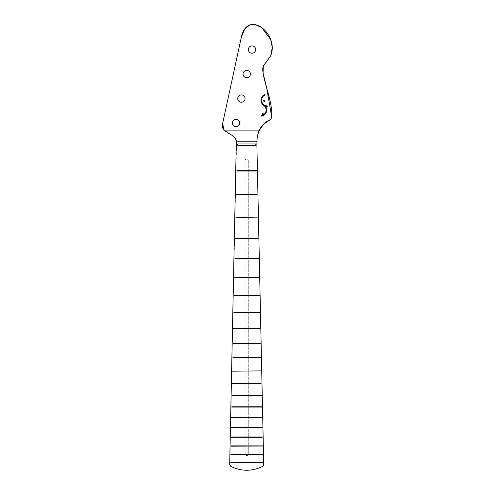 <?xml version="1.0" encoding="UTF-8"?>
<svg xmlns="http://www.w3.org/2000/svg" width="495" height="495" viewBox="0 0 495 495"><rect width="100%" height="100%" fill="white"/><g stroke="black" fill="none" stroke-linecap="round" stroke-linejoin="round"><path stroke-width="0.37" stroke-dasharray="2.48 1.86" d="M263.674 100.856A0.625 0.625 0 0 0 264.299 101.481A0.625 0.625 0 0 0 264.924 100.856A0.625 0.625 0 0 0 264.299 100.225A0.625 0.625 0 0 0 263.674 100.856M266.749 110.02A6.268 6.268 0 0 0 265.475 106.233A6.268 6.268 0 0 0 267.294 106.493L267.164 105.868A5.643 5.643 0 0 1 264.875 95.108L264.745 94.483A6.268 6.268 0 0 0 263.687 105.379A5.643 5.643 0 0 1 263.427 114.828L263.167 113.615A0.316 0.316 0 0 0 262.796 113.374L262.486 113.435L262.851 115.137A5.643 5.643 0 0 1 261.651 115.539L261.781 116.152A6.268 6.268 0 0 0 266.749 110.02M255.327 143.958L238.107 143.958A0.786 0.786 90 0 0 237.322 144.744A0.786 0.786 90 0 0 238.107 145.53L255.327 145.53M261.069 383.538L232.365 383.538L232.365 383.854M260.797 370.885L232.631 371.194M258.39 258.508L235.038 258.508L235.038 258.823M257.505 217.132L235.929 217.441M232.433 123.069A3.657 3.657 0 0 0 236.09 126.726A3.657 3.657 0 0 0 239.747 123.069A3.657 3.657 0 0 0 236.09 119.413A3.657 3.657 0 0 0 232.433 123.069M248.36 49.568A3.657 3.657 0 0 0 252.017 53.225A3.657 3.657 0 0 0 255.674 49.568A3.657 3.657 0 0 0 252.017 45.917A3.657 3.657 0 0 0 248.36 49.568M243.051 74.071A3.657 3.657 0 0 0 246.708 77.727A3.657 3.657 0 0 0 250.365 74.071A3.657 3.657 0 0 0 246.708 70.414A3.657 3.657 0 0 0 243.051 74.071M237.742 98.573A3.657 3.657 0 0 0 241.399 102.224A3.657 3.657 0 0 0 245.056 98.573A3.657 3.657 0 0 0 241.399 94.916A3.657 3.657 0 0 0 237.742 98.573M236.56 143.958L229.692 464.502A2.091 2.091 0 0 0 230.825 466.408A34.749 34.749 0 0 0 262.591 466.408A2.091 2.091 0 0 0 263.724 464.502L256.893 145.53M256.992 140.456L257.029 139.949M257.128 138.866L257.202 138.185M257.468 136.391L257.685 135.253M235.552 138.922L234.067 136.855M234.061 136.849L228.535 133.254M241.312 37.329L222.731 123.045M248.273 454.057A1.565 1.565 0 0 1 246.708 455.629A1.565 1.565 0 0 1 245.143 454.057L245.143 160.547A1.565 1.565 0 0 1 246.708 158.982A1.565 1.565 0 0 1 248.273 160.547L248.273 454.057A1.565 1.565 0 0 1 246.708 455.629A1.565 1.565 0 0 1 245.143 454.057L245.143 160.547A1.565 1.565 0 0 1 246.708 158.982A1.565 1.565 0 0 1 248.273 160.547L248.273 454.057M236.919 170.682L236.919 170.998M236.412 194.578L236.412 194.894L257.177 194.733M235.472 238.417L235.472 238.732M234.636 277.472L234.636 277.788M234.253 295.373L234.253 295.688M233.888 312.265L233.888 312.58M233.547 328.216L233.547 328.525M233.225 343.264L233.225 343.579L260.364 343.425M232.922 357.47L232.922 357.786L260.667 357.631M232.106 395.486L232.106 395.802M231.864 406.76L231.864 407.076M231.635 417.403L231.635 417.718M231.419 427.451L231.419 427.767L262.164 427.606M231.221 436.93L231.221 437.246M231.029 445.884L231.029 446.199M230.843 454.33L230.843 454.645M230.676 462.305L262.913 462.46"/><path stroke-width="0.74" d="M263.674 100.856A0.625 0.625 0 0 0 264.299 101.481A0.625 0.625 0 0 0 264.924 100.856A0.625 0.625 0 0 0 264.299 100.225A0.625 0.625 0 0 0 263.674 100.856M266.749 110.02A6.268 6.268 0 0 0 265.475 106.233A6.268 6.268 0 0 0 267.294 106.493L267.164 105.868A5.643 5.643 0 0 1 264.875 95.108L264.745 94.483A6.268 6.268 0 0 0 263.687 105.379A5.643 5.643 0 0 1 263.427 114.828L263.167 113.615A0.316 0.316 0 0 0 262.796 113.374L262.486 113.435L262.851 115.137A5.643 5.643 0 0 1 261.651 115.539L261.781 116.152A6.268 6.268 0 0 0 266.749 110.02M255.327 143.958L256.107 144.744A0.786 0.786 90 0 0 255.327 143.958L238.107 143.958C237.093 144.484 237.093 145.004 238.107 145.53L255.327 145.53A0.786 0.786 90 0 0 256.107 144.744L255.327 145.53M262.758 462.305L230.676 462.305L262.758 462.305M262.585 454.33L230.843 454.33L262.585 454.33M262.406 445.884L231.029 445.884L262.406 445.884M262.214 436.93L231.221 436.93L262.214 436.93M262.01 427.451L231.419 427.451L262.01 427.451M261.793 417.403L231.635 417.403L261.793 417.403M261.564 406.76L231.864 406.76L261.564 406.76M261.323 395.486L232.106 395.486L261.323 395.486M261.069 383.538L232.365 383.538L232.365 383.854L261.069 383.854L232.365 383.854M260.797 370.885L232.631 371.194M260.512 357.47L232.922 357.47L260.512 357.47M260.203 343.264L233.225 343.264L260.203 343.264M259.881 328.216L233.547 328.216L259.881 328.216M259.541 312.265L233.888 312.265L259.541 312.265M259.182 295.373L234.253 295.373L259.182 295.373M258.798 277.472L234.636 277.472L258.798 277.472M258.39 258.508L235.038 258.508L235.038 258.823L258.39 258.823L235.038 258.823M257.957 238.417L235.472 238.417L257.957 238.417M257.505 217.132L235.929 217.441M257.023 194.578L236.412 194.578L257.023 194.578M256.509 170.682L236.919 170.682L256.509 170.682M239.747 123.069A3.657 3.657 0 0 1 236.09 126.726A3.657 3.657 0 0 1 232.433 123.069A3.657 3.657 0 0 1 236.09 119.413A3.657 3.657 0 0 1 239.747 123.069M255.674 49.568A3.657 3.657 0 0 1 252.017 53.225A3.657 3.657 0 0 1 248.36 49.568A3.657 3.657 0 0 1 252.017 45.917A3.657 3.657 0 0 1 255.674 49.568M250.365 74.071A3.657 3.657 0 0 1 246.708 77.727A3.657 3.657 0 0 1 243.051 74.071A3.657 3.657 0 0 1 246.708 70.414A3.657 3.657 0 0 1 250.365 74.071M245.056 98.573A3.657 3.657 0 0 1 241.399 102.224A3.657 3.657 0 0 1 237.742 98.573A3.657 3.657 0 0 1 241.399 94.916A3.657 3.657 0 0 1 245.056 98.573M256.893 145.53L263.724 464.502L262.591 466.408C252.017 471.512 241.43 471.512 230.825 466.408L229.692 464.502L236.332 141.186L256.948 141.193L256.893 145.53L256.992 140.456M228.535 133.254L223.709 129.777L222.731 123.045L241.312 37.329C247.556 8.514 279.465 33.988 270.784 55.626L265.939 62.655C263.099 65.816 261.224 66.738 264.454 79.633C268.408 95.083 272.312 105.002 271.792 117.488L270.53 119.487C264.998 122.104 261.162 125.909 259.009 130.903L263.501 124.307L270.53 119.487L271.792 117.488L266.687 87.974L263.068 72.988L263.303 66.163L270.784 55.626L272.269 47.446L270.722 39.588L261.645 27.559L255.667 24.75L249.771 24.991L244.728 28.957L241.312 37.329M222.731 123.045C222.057 126.856 222.738 129.48 224.773 130.903L259.009 130.903C257.555 135.352 256.868 138.779 256.948 141.193M262.74 454.484L230.843 454.645L230.843 454.33M262.369 437.091L231.221 437.246L231.221 436.93M261.948 417.563L231.635 417.718L231.635 417.403M261.484 395.641L232.106 395.802L232.106 395.486M260.364 343.425L233.225 343.579L233.225 343.264M259.696 312.425L233.888 312.58L233.888 312.265M258.953 277.627L234.636 277.788L234.636 277.472M258.118 238.571L235.472 238.732L235.472 238.417M257.177 194.733L236.412 194.894L236.412 194.578M256.664 170.843L236.919 170.998L236.919 170.682M259.337 295.527L234.253 295.688L234.253 295.373M260.042 328.371L233.547 328.216M260.667 357.631L232.922 357.786L232.922 357.47M261.725 406.921L231.864 407.076L231.864 406.76M262.164 427.606L231.419 427.767L231.419 427.451M231.029 446.199L262.56 446.038L231.029 446.199L231.029 445.884M262.913 462.46L230.676 462.305M224.773 130.903C229.383 133.644 236.622 137.406 236.325 141.186L236.56 143.958M257.029 139.949L257.066 139.497M257.078 139.373L257.128 138.866M257.208 138.117L257.4 136.793M257.406 136.731L257.468 136.391M257.685 135.253L258 133.916M258.031 133.805L259.003 130.928M236.325 141.186L235.731 139.312M235.719 139.281L235.552 138.922M236.919 170.998L256.509 170.998M235.472 238.732L257.957 238.732M234.636 277.788L258.798 277.788M234.253 295.688L259.182 295.688M233.888 312.58L259.541 312.58M233.547 328.525L259.881 328.525M232.106 395.802L261.323 395.802M231.864 407.076L261.564 407.076M231.635 417.718L261.793 417.718M231.221 437.246L262.214 437.246M230.843 454.645L262.585 454.645"/></g></svg>
